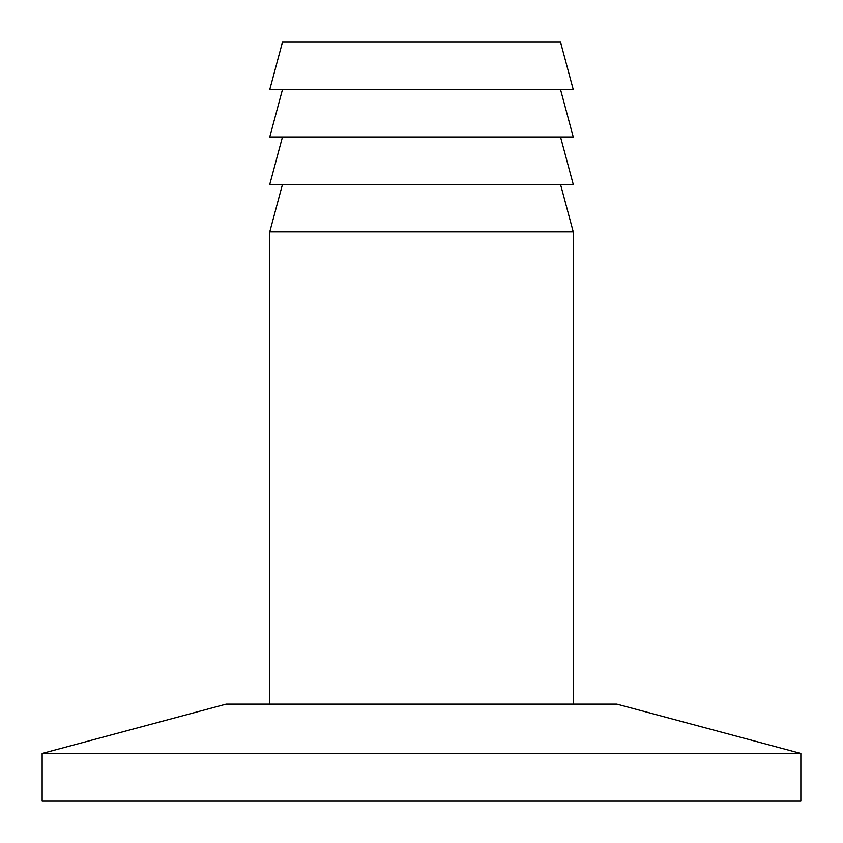 <?xml version="1.0" encoding="UTF-8"?>
<svg xmlns="http://www.w3.org/2000/svg" width="843" height="843" viewBox="0 0 843 843"><rect width="100%" height="100%" fill="white"/><g stroke="black" fill="none" stroke-linecap="round" stroke-linejoin="round"><path stroke-width="1.26" d="M560.532 42.15L282.468 42.15L269.76 89.569L573.24 89.569L560.532 42.15M560.532 89.569L573.24 136.987L269.76 136.987L282.468 89.569M560.532 136.987L573.24 184.406L269.76 184.406L282.468 136.987M560.532 184.406L573.24 231.825L269.76 231.825L269.76 704.116M800.85 753.431L616.802 704.116L226.198 704.116L42.15 753.431L42.15 800.85L800.85 800.85L800.85 753.431L42.15 753.431M573.24 231.825L573.24 704.116M282.468 184.406L269.76 231.825"/></g></svg>
